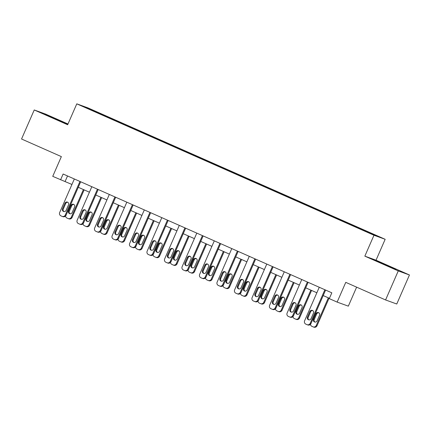 <?xml version="1.0" encoding="UTF-8"?>
<svg xmlns="http://www.w3.org/2000/svg" width="431" height="431" viewBox="0 0 431 431"><rect width="100%" height="100%" fill="white"/><g stroke="black" fill="none" stroke-linecap="round" stroke-linejoin="round"><path stroke-width="0.65" d="M67.979 123.999L45.422 114.026L34.232 109.97L21.55 139.003L61.364 156.609L52.738 176.349L71.934 184.473M385.163 239.297L87.972 107.901L76.788 103.844L373.973 235.245L385.163 239.297L376.031 260.2L364.841 256.149L398.26 270.921L409.45 274.978L376.031 260.2M409.45 274.978L396.768 304.011L385.578 299.954L345.764 282.353L337.139 302.099L348.329 306.15L356.626 287.154M398.26 270.921L385.578 299.954M102.837 115.185L353.404 225.973L378.165 236.468L353.474 225.461L353.28 225.919M102.847 115.104L83.781 106.672L108.547 117.173L108.348 117.625M353.474 225.461L108.547 117.173M337.139 302.099L329.289 298.624L331.827 292.816L63.125 174.016L60.588 179.819M114.172 119.748L113.962 120.017M124.942 124.505L124.678 124.845M131.671 127.479L131.46 127.754M142.435 132.242L142.171 132.581M149.164 135.215L148.954 135.49M159.928 139.978L159.669 140.312M166.657 142.952L166.447 143.227M177.427 147.709L177.163 148.048M184.15 150.688L183.94 150.958M194.92 155.446L194.656 155.785M201.649 158.419L201.439 158.694M212.413 163.182L212.154 163.521M219.142 166.156L218.932 166.431M229.906 170.918L229.648 171.258M236.635 173.892L236.425 174.167M247.405 178.649L247.141 178.989M254.134 181.629L253.924 181.898M264.898 186.386L264.639 186.725M271.627 189.36L271.417 189.635M282.391 194.122L282.133 194.462M289.12 197.096L288.91 197.371M299.89 201.859L299.626 202.198M306.619 204.833L306.409 205.108M317.383 209.595L317.124 209.929M324.112 212.569L323.902 212.839M334.876 217.326L334.618 217.666M341.605 220.306L341.395 220.575M352.375 225.063L352.111 225.402M359.104 228.037L358.888 228.311M364.841 256.149L373.973 235.245M34.232 109.97L67.656 124.748L76.788 103.844M78.275 187.28L89.427 192.21M95.768 195.011L106.92 199.946M113.261 202.748L124.414 207.683M130.755 210.484L141.912 215.414M148.253 218.221L159.405 223.15M165.746 225.957L176.899 230.887M183.24 233.688L194.397 238.623M200.738 241.425L211.89 246.354M218.231 249.161L229.384 254.091M235.725 256.898L246.882 261.827M253.223 264.629L264.375 269.564M270.716 272.365L281.869 277.3M288.21 280.102L299.367 285.031M305.708 287.838L316.86 292.768M323.202 295.569L329.424 298.322M88.382 108.343L88.463 108.741M107.443 116.769L107.184 117.108M67.527 175.961L65.124 181.462M335.981 217.73L335.781 218.183M318.487 209.994L318.288 210.447M300.994 202.258L300.795 202.71M283.496 194.521L283.296 194.979M266.002 186.785L265.803 187.243M248.509 179.054L248.31 179.506M231.011 171.317L230.811 171.77M213.517 163.581L213.318 164.033M196.024 155.844L195.825 156.302M178.526 148.113L178.332 148.566M161.032 140.377L160.833 140.829M143.539 132.64L143.34 133.093M126.041 124.904L125.847 125.362M389.845 266.487L373.968 259.871L389.737 266.73M67.877 124.241L44.705 114.29L67.812 124.387M324.872 289.745L310.212 323.298A2.538 2.451 -70.1 0 1 306.953 324.629L305.832 324.134A2.538 2.451 -70.1 0 1 304.604 320.82L319.263 287.262M307.104 324.688L307.858 324.963A2.538 2.451 109.9 0 0 310.966 323.573L325.604 290.068M311.031 318.671A2.026 1.961 109.9 0 1 308.542 319.786A2.026 1.961 109.9 0 1 307.438 317.087L309.873 311.511A2.026 1.961 109.9 0 1 312.362 310.395A2.026 1.961 109.9 0 1 313.466 313.095L311.031 318.671M308.935 319.883A2.026 1.961 109.9 0 1 308.197 317.356L310.632 311.785A2.026 1.961 109.9 0 1 312.723 310.573M328.336 297.843L316.257 325.491L317.017 325.766A2.538 2.451 109.9 0 1 313.908 327.156L313.154 326.881A2.538 2.451 -70.1 0 0 316.257 325.491M329.074 298.166L317.017 325.766M318.773 312.766A2.026 1.961 -70.1 0 0 316.677 313.978L314.242 319.549A2.026 1.961 -70.1 0 0 314.986 322.076M317.076 320.863L319.511 315.287A2.026 1.961 -70.1 0 0 318.407 312.588A2.026 1.961 -70.1 0 0 315.923 313.703L313.488 319.279A2.026 1.961 -70.1 0 0 314.592 321.979A2.026 1.961 -70.1 0 0 317.076 320.863M310.449 324.344A2.538 2.451 -70.1 0 0 311.882 326.326L313.003 326.822A2.538 2.451 -70.1 0 0 313.154 326.881M392.835 268.244L380.153 262.695M377.103 261.305L395.922 269.553M63.572 122.663L50.89 117.113M47.841 115.724L66.66 123.972M307.378 282.009L292.719 315.562A2.538 2.451 -70.1 0 1 289.46 316.893L288.339 316.397A2.538 2.451 -70.1 0 1 287.111 313.084L301.77 279.53M289.61 316.957L290.365 317.227A2.538 2.451 109.9 0 0 293.473 315.837L308.111 282.332M293.533 310.934A2.026 1.961 109.9 0 1 291.049 312.049A2.026 1.961 109.9 0 1 289.944 309.35L292.38 303.774A2.026 1.961 109.9 0 1 294.863 302.664A2.026 1.961 109.9 0 1 295.968 305.363L293.533 310.934M291.442 312.146A2.026 1.961 109.9 0 1 290.699 309.625L293.134 304.049A2.026 1.961 109.9 0 1 295.23 302.837M289.88 274.272L275.22 307.826A2.538 2.451 -70.1 0 1 271.966 309.156L270.84 308.661A2.538 2.451 -70.1 0 1 269.612 305.347L284.277 271.794M272.117 309.221L272.871 309.496A2.538 2.451 109.9 0 0 275.98 308.1L290.618 274.595M276.039 303.203A2.026 1.961 109.9 0 1 273.556 304.313A2.026 1.961 109.9 0 1 272.451 301.614L274.886 296.038A2.026 1.961 109.9 0 1 277.37 294.928A2.026 1.961 109.9 0 1 278.474 297.627L276.039 303.203M273.944 304.41A2.026 1.961 109.9 0 1 273.206 301.889L275.641 296.312A2.026 1.961 109.9 0 1 277.736 295.106M310.843 290.106L298.764 317.755L299.518 318.03A2.538 2.451 109.9 0 1 296.415 319.419L295.655 319.145A2.538 2.451 -70.1 0 0 298.764 317.755M311.575 290.435L299.518 318.03M301.274 305.029A2.026 1.961 -70.1 0 0 299.184 306.242L296.749 311.818A2.026 1.961 -70.1 0 0 297.487 314.339M299.583 313.127L302.018 307.556A2.026 1.961 -70.1 0 0 300.913 304.852A2.026 1.961 -70.1 0 0 298.43 305.967L295.995 311.543A2.026 1.961 -70.1 0 0 297.094 314.242A2.026 1.961 -70.1 0 0 299.583 313.127M292.956 316.607A2.538 2.451 -70.1 0 0 294.384 318.59L295.504 319.085A2.538 2.451 -70.1 0 0 295.655 319.145M293.349 282.375L281.271 310.018L282.025 310.293A2.538 2.451 109.9 0 1 278.916 311.683L278.162 311.414A2.538 2.451 -70.1 0 0 281.271 310.018M294.082 282.698L282.025 310.293M283.781 297.298A2.026 1.961 -70.1 0 0 281.691 298.505L279.256 304.081A2.026 1.961 -70.1 0 0 279.994 306.603M282.084 305.39L284.525 299.82A2.026 1.961 -70.1 0 0 283.42 297.121A2.026 1.961 -70.1 0 0 280.931 298.23L278.496 303.807A2.026 1.961 -70.1 0 0 279.6 306.506A2.026 1.961 -70.1 0 0 282.084 305.39M275.457 308.876A2.538 2.451 -70.1 0 0 276.891 310.853L278.011 311.349A2.538 2.451 -70.1 0 0 278.162 311.414M272.387 266.536L257.727 300.095A2.538 2.451 -70.1 0 1 254.468 301.425L253.347 300.93A2.538 2.451 -70.1 0 1 252.119 297.616L266.778 264.058M254.619 301.484L255.378 301.759A2.538 2.451 109.9 0 0 258.481 300.369L273.119 266.864M258.546 295.467A2.026 1.961 109.9 0 1 256.057 296.576A2.026 1.961 109.9 0 1 254.958 293.877L257.393 288.307A2.026 1.961 109.9 0 1 259.877 287.191A2.026 1.961 109.9 0 1 260.981 289.891L258.546 295.467M256.45 296.673A2.026 1.961 109.9 0 1 255.712 294.152L258.147 288.581A2.026 1.961 109.9 0 1 260.238 287.369M254.893 258.805L240.234 292.358A2.538 2.451 -70.1 0 1 236.975 293.689L235.854 293.193A2.538 2.451 -70.1 0 1 234.626 289.88L249.285 256.321M237.125 293.748L237.88 294.023A2.538 2.451 109.9 0 0 240.988 292.633L255.626 259.128M241.048 287.73A2.026 1.961 109.9 0 1 238.564 288.845A2.026 1.961 109.9 0 1 237.459 286.146L239.895 280.57A2.026 1.961 109.9 0 1 242.384 279.455A2.026 1.961 109.9 0 1 243.483 282.154L241.048 287.73M238.957 288.942A2.026 1.961 109.9 0 1 238.219 286.416L240.654 280.845A2.026 1.961 109.9 0 1 242.745 279.633M237.395 251.068L222.735 284.622A2.538 2.451 -70.1 0 1 219.481 285.952L218.355 285.457A2.538 2.451 -70.1 0 1 217.132 282.143L231.792 248.59M219.632 286.012L220.386 286.286A2.538 2.451 109.9 0 0 223.495 284.896L238.133 251.392M223.554 279.994A2.026 1.961 109.9 0 1 221.071 281.109A2.026 1.961 109.9 0 1 219.966 278.41L222.401 272.834A2.026 1.961 109.9 0 1 224.885 271.719A2.026 1.961 109.9 0 1 225.989 274.423L223.554 279.994M221.464 281.206A2.026 1.961 109.9 0 1 220.72 278.685L223.156 273.109A2.026 1.961 109.9 0 1 225.251 271.896M275.856 274.639L263.772 302.287L264.532 302.557A2.538 2.451 109.9 0 1 261.423 303.952L260.669 303.677A2.538 2.451 -70.1 0 0 263.772 302.287M276.589 274.962L264.532 302.557M266.288 289.562A2.026 1.961 -70.1 0 0 264.192 290.769L261.757 296.345A2.026 1.961 -70.1 0 0 262.501 298.866M264.591 297.659L267.026 292.083A2.026 1.961 -70.1 0 0 265.922 289.384A2.026 1.961 -70.1 0 0 263.438 290.499L261.003 296.07A2.026 1.961 -70.1 0 0 262.107 298.769A2.026 1.961 -70.1 0 0 264.591 297.659M257.964 301.14A2.538 2.451 -70.1 0 0 259.397 303.122L260.518 303.618A2.538 2.451 -70.1 0 0 260.669 303.677M258.358 266.902L246.279 294.551L247.033 294.826A2.538 2.451 109.9 0 1 243.93 296.216L243.176 295.941A2.538 2.451 -70.1 0 0 246.279 294.551M259.09 267.225L247.033 294.826M248.795 281.826A2.026 1.961 -70.1 0 0 246.699 283.038L244.264 288.608A2.026 1.961 -70.1 0 0 245.002 291.135M247.098 289.923L249.533 284.347A2.026 1.961 -70.1 0 0 248.428 281.648A2.026 1.961 -70.1 0 0 245.945 282.763L243.51 288.334A2.026 1.961 -70.1 0 0 244.614 291.038A2.026 1.961 -70.1 0 0 247.098 289.923M240.471 293.403A2.538 2.451 -70.1 0 0 241.899 295.386L243.025 295.882A2.538 2.451 -70.1 0 0 243.176 295.941M240.864 259.166L228.786 286.814L229.54 287.089A2.538 2.451 109.9 0 1 226.437 288.479L225.677 288.204A2.538 2.451 -70.1 0 0 228.786 286.814M241.597 259.489L229.54 287.089M231.296 274.089A2.026 1.961 -70.1 0 0 229.206 275.301L226.771 280.877A2.026 1.961 -70.1 0 0 227.509 283.399M229.604 282.186L232.04 276.616A2.026 1.961 -70.1 0 0 230.935 273.911A2.026 1.961 -70.1 0 0 228.446 275.026L226.011 280.603A2.026 1.961 -70.1 0 0 227.115 283.302A2.026 1.961 -70.1 0 0 229.604 282.186M222.972 285.667A2.538 2.451 -70.1 0 0 224.406 287.649L225.526 288.145A2.538 2.451 -70.1 0 0 225.677 288.204M219.902 243.332L205.242 276.885A2.538 2.451 -70.1 0 1 201.983 278.216L200.862 277.72A2.538 2.451 -70.1 0 1 199.634 274.407L214.293 240.854M202.134 278.281L202.893 278.555A2.538 2.451 109.9 0 0 205.996 277.16L220.634 243.655M206.061 272.263A2.026 1.961 109.9 0 1 203.572 273.373A2.026 1.961 109.9 0 1 202.473 270.673L204.908 265.097A2.026 1.961 109.9 0 1 207.392 263.987A2.026 1.961 109.9 0 1 208.496 266.687L206.061 272.263M203.965 273.469A2.026 1.961 109.9 0 1 203.227 270.948L205.662 265.372A2.026 1.961 109.9 0 1 207.753 264.165M223.371 251.429L211.292 279.078L212.047 279.353A2.538 2.451 109.9 0 1 208.938 280.743L208.184 280.473A2.538 2.451 -70.1 0 0 211.292 279.078M224.104 251.758L212.047 279.353M213.803 266.358A2.026 1.961 -70.1 0 0 211.707 267.565L209.272 273.141A2.026 1.961 -70.1 0 0 210.016 275.662M212.106 274.45L214.541 268.879A2.026 1.961 -70.1 0 0 213.442 266.18A2.026 1.961 -70.1 0 0 210.953 267.29L208.518 272.866A2.026 1.961 -70.1 0 0 209.622 275.565A2.026 1.961 -70.1 0 0 212.106 274.45M205.479 277.936A2.538 2.451 -70.1 0 0 206.912 279.913L208.033 280.409A2.538 2.451 -70.1 0 0 208.184 280.473M202.408 235.595L187.749 269.154A2.538 2.451 -70.1 0 1 184.49 270.485L183.369 269.989A2.538 2.451 -70.1 0 1 182.141 266.67L196.8 233.117M184.64 270.544L185.395 270.819A2.538 2.451 109.9 0 0 188.503 269.423L203.141 235.924M188.562 264.526A2.026 1.961 109.9 0 1 186.079 265.636A2.026 1.961 109.9 0 1 184.974 262.937L187.41 257.366A2.026 1.961 109.9 0 1 189.899 256.251A2.026 1.961 109.9 0 1 190.998 258.95L188.562 264.526M186.472 265.733A2.026 1.961 109.9 0 1 185.734 263.212L188.169 257.636A2.026 1.961 109.9 0 1 190.26 256.429M205.873 243.698L193.794 271.341L194.553 271.616A2.538 2.451 109.9 0 1 191.445 273.012L190.691 272.737A2.538 2.451 -70.1 0 0 193.794 271.341M206.611 244.021L194.553 271.616M196.31 258.622A2.026 1.961 -70.1 0 0 194.214 259.828L191.779 265.404A2.026 1.961 -70.1 0 0 192.517 267.926M194.613 266.719L197.048 261.143A2.026 1.961 -70.1 0 0 195.943 258.444A2.026 1.961 -70.1 0 0 193.46 259.554L191.025 265.13A2.026 1.961 -70.1 0 0 192.129 267.829A2.026 1.961 -70.1 0 0 194.613 266.719M187.986 270.199A2.538 2.451 -70.1 0 0 189.414 272.182L190.54 272.678A2.538 2.451 -70.1 0 0 190.691 272.737M184.915 227.864L170.25 261.418A2.538 2.451 -70.1 0 1 166.996 262.748L165.876 262.253A2.538 2.451 -70.1 0 1 164.647 258.939L179.307 225.381M167.147 262.808L167.901 263.082A2.538 2.451 109.9 0 0 171.01 261.692L185.648 228.188M171.069 256.79A2.026 1.961 109.9 0 1 168.586 257.905A2.026 1.961 109.9 0 1 167.481 255.2L169.916 249.63A2.026 1.961 109.9 0 1 172.4 248.515A2.026 1.961 109.9 0 1 173.504 251.214L171.069 256.79M168.979 258.002A2.026 1.961 109.9 0 1 168.235 255.475L170.671 249.905A2.026 1.961 109.9 0 1 172.766 248.692M188.379 235.962L176.301 263.61L177.055 263.885A2.538 2.451 109.9 0 1 173.952 265.275L173.192 265A2.538 2.451 -70.1 0 0 176.301 263.61M189.112 236.285L177.055 263.885M178.811 250.885A2.026 1.961 -70.1 0 0 176.721 252.097L174.286 257.668A2.026 1.961 -70.1 0 0 175.024 260.189M177.119 258.983L179.555 253.406A2.026 1.961 -70.1 0 0 178.45 250.707A2.026 1.961 -70.1 0 0 175.967 251.823L173.531 257.393A2.026 1.961 -70.1 0 0 174.63 260.098A2.026 1.961 -70.1 0 0 177.119 258.983M170.493 262.463A2.538 2.451 -70.1 0 0 171.921 264.445L173.041 264.941A2.538 2.451 -70.1 0 0 173.192 265M167.417 220.128L152.757 253.681A2.538 2.451 -70.1 0 1 149.498 255.012L148.377 254.516A2.538 2.451 -70.1 0 1 147.149 251.203L161.808 217.65M149.649 255.071L150.408 255.346A2.538 2.451 109.9 0 0 153.511 253.956L168.149 220.451M153.576 249.053A2.026 1.961 109.9 0 1 151.087 250.169A2.026 1.961 109.9 0 1 149.988 247.469L152.423 241.893A2.026 1.961 109.9 0 1 154.907 240.778A2.026 1.961 109.9 0 1 156.011 243.483L153.576 249.053M151.48 250.266A2.026 1.961 109.9 0 1 150.742 247.744L153.177 242.168A2.026 1.961 109.9 0 1 155.268 240.956M170.886 228.225L158.807 255.874L159.562 256.149A2.538 2.451 109.9 0 1 156.453 257.539L155.699 257.264A2.538 2.451 -70.1 0 0 158.807 255.874M171.619 228.549L159.562 256.149M161.318 243.149A2.026 1.961 -70.1 0 0 159.228 244.361L156.792 249.932A2.026 1.961 -70.1 0 0 157.53 252.458M159.621 251.246L162.056 245.67A2.026 1.961 -70.1 0 0 160.957 242.971A2.026 1.961 -70.1 0 0 158.468 244.086L156.033 249.662A2.026 1.961 -70.1 0 0 157.137 252.361A2.026 1.961 -70.1 0 0 159.621 251.246M152.994 254.726A2.538 2.451 -70.1 0 0 154.427 256.709L155.548 257.205A2.538 2.451 -70.1 0 0 155.699 257.264M149.923 212.391L135.264 245.945A2.538 2.451 -70.1 0 1 132.005 247.275L130.884 246.78A2.538 2.451 -70.1 0 1 129.656 243.467L144.315 209.913M132.155 247.34L132.91 247.609A2.538 2.451 109.9 0 0 136.018 246.22L150.656 212.715M136.077 241.317A2.026 1.961 109.9 0 1 133.594 242.432A2.026 1.961 109.9 0 1 132.489 239.733L134.925 234.157A2.026 1.961 109.9 0 1 137.414 233.047A2.026 1.961 109.9 0 1 138.518 235.746L136.077 241.317M133.987 242.529A2.026 1.961 109.9 0 1 133.249 240.008L135.684 234.432A2.026 1.961 109.9 0 1 137.775 233.225M153.388 220.489L141.309 248.137L142.068 248.412A2.538 2.451 109.9 0 1 138.96 249.802L138.206 249.527A2.538 2.451 -70.1 0 0 141.309 248.137M154.126 220.817L142.068 248.412M143.825 235.412A2.026 1.961 -70.1 0 0 141.729 236.624L139.294 242.2A2.026 1.961 -70.1 0 0 140.037 244.722M142.128 243.51L144.563 237.939A2.026 1.961 -70.1 0 0 143.458 235.24A2.026 1.961 -70.1 0 0 140.975 236.35L138.54 241.926A2.026 1.961 -70.1 0 0 139.644 244.625A2.026 1.961 -70.1 0 0 142.128 243.51M135.501 246.995A2.538 2.451 -70.1 0 0 136.934 248.973L138.055 249.468A2.538 2.451 -70.1 0 0 138.206 249.527M132.43 204.655L117.765 238.214A2.538 2.451 -70.1 0 1 114.511 239.544L113.391 239.049A2.538 2.451 -70.1 0 1 112.162 235.73L126.822 202.177M114.662 239.604L115.416 239.878A2.538 2.451 109.9 0 0 118.525 238.483L133.163 204.978M118.584 233.586A2.026 1.961 109.9 0 1 116.101 234.696A2.026 1.961 109.9 0 1 114.996 231.997L117.431 226.42A2.026 1.961 109.9 0 1 119.915 225.311A2.026 1.961 109.9 0 1 121.019 228.01L118.584 233.586M116.494 234.793A2.026 1.961 109.9 0 1 115.75 232.271L118.186 226.695A2.026 1.961 109.9 0 1 120.281 225.488M135.894 212.758L123.816 240.401L124.57 240.676A2.538 2.451 109.9 0 1 121.467 242.071L120.707 241.796A2.538 2.451 -70.1 0 0 123.816 240.401M136.627 213.081L124.57 240.676M126.326 227.681A2.026 1.961 -70.1 0 0 124.236 228.888L121.801 234.464A2.026 1.961 -70.1 0 0 122.539 236.985M124.634 235.779L127.07 230.202A2.026 1.961 -70.1 0 0 125.965 227.503A2.026 1.961 -70.1 0 0 123.481 228.613L121.046 234.189A2.026 1.961 -70.1 0 0 122.145 236.888A2.026 1.961 -70.1 0 0 124.634 235.779M118.008 239.259A2.538 2.451 -70.1 0 0 119.435 241.236L120.556 241.732A2.538 2.451 -70.1 0 0 120.707 241.796M114.932 196.919L100.272 230.477A2.538 2.451 -70.1 0 1 97.018 231.808L95.892 231.312A2.538 2.451 -70.1 0 1 94.664 227.999L109.323 194.44M97.169 231.867L97.923 232.142A2.538 2.451 109.9 0 0 101.032 230.752L115.67 197.247M101.091 225.849A2.026 1.961 109.9 0 1 98.607 226.965A2.026 1.961 109.9 0 1 97.503 224.26L99.938 218.689A2.026 1.961 109.9 0 1 102.422 217.574A2.026 1.961 109.9 0 1 103.526 220.273L101.091 225.849M98.995 227.056A2.026 1.961 109.9 0 1 98.257 224.535L100.692 218.964A2.026 1.961 109.9 0 1 102.788 217.752M118.401 205.021L106.322 232.67L107.077 232.945A2.538 2.451 109.9 0 1 103.968 234.335L103.214 234.06A2.538 2.451 -70.1 0 0 106.322 232.67M119.134 205.345L107.077 232.945M108.833 219.945A2.026 1.961 -70.1 0 0 106.743 221.151L104.307 226.728A2.026 1.961 -70.1 0 0 105.045 229.249M107.136 228.042L109.571 222.466A2.026 1.961 -70.1 0 0 108.472 219.767A2.026 1.961 -70.1 0 0 105.983 220.882L103.548 226.453A2.026 1.961 -70.1 0 0 104.652 229.152A2.026 1.961 -70.1 0 0 107.136 228.042M100.509 231.522A2.538 2.451 -70.1 0 0 101.942 233.505L103.063 234.001A2.538 2.451 -70.1 0 0 103.214 234.06M97.438 189.187L82.779 222.741A2.538 2.451 -70.1 0 1 79.519 224.072L78.399 223.576A2.538 2.451 -70.1 0 1 77.171 220.263L91.83 186.704M79.67 224.131L80.43 224.406A2.538 2.451 109.9 0 0 83.533 223.016L98.171 189.511M83.598 218.113A2.026 1.961 109.9 0 1 81.109 219.228A2.026 1.961 109.9 0 1 80.004 216.529L82.445 210.953A2.026 1.961 109.9 0 1 84.929 209.838A2.026 1.961 109.9 0 1 86.033 212.537L83.598 218.113M81.502 219.325A2.026 1.961 109.9 0 1 80.764 216.798L83.199 211.228A2.026 1.961 109.9 0 1 85.29 210.016M100.902 197.285L88.824 224.934L89.583 225.208A2.538 2.451 109.9 0 1 86.475 226.598L85.721 226.323A2.538 2.451 -70.1 0 0 88.824 224.934M101.641 197.608L89.583 225.208M91.34 212.208A2.026 1.961 -70.1 0 0 89.244 213.42L86.809 218.991A2.026 1.961 -70.1 0 0 87.552 221.518M89.643 220.306L92.078 214.73A2.026 1.961 -70.1 0 0 90.973 212.03A2.026 1.961 -70.1 0 0 88.49 213.146L86.055 218.722A2.026 1.961 -70.1 0 0 87.159 221.421A2.026 1.961 -70.1 0 0 89.643 220.306M83.016 223.786A2.538 2.451 -70.1 0 0 84.449 225.769L85.57 226.264A2.538 2.451 -70.1 0 0 85.721 226.323M79.945 181.451L65.286 215.004A2.538 2.451 -70.1 0 1 62.026 216.335L60.906 215.839A2.538 2.451 -70.1 0 1 59.677 212.526L74.337 178.973M62.177 216.4L62.931 216.669A2.538 2.451 109.9 0 0 66.04 215.279L80.678 181.774M66.099 210.376A2.026 1.961 109.9 0 1 63.616 211.492A2.026 1.961 109.9 0 1 62.511 208.793L64.946 203.216A2.026 1.961 109.9 0 1 67.435 202.107A2.026 1.961 109.9 0 1 68.534 204.806L66.099 210.376M64.009 211.589A2.026 1.961 109.9 0 1 63.265 209.067L65.706 203.491A2.026 1.961 109.9 0 1 67.796 202.279M83.409 189.548L71.331 217.197L72.085 217.472A2.538 2.451 109.9 0 1 68.982 218.862L68.222 218.587A2.538 2.451 -70.1 0 0 71.331 217.197M84.142 189.877L72.085 217.472M73.846 204.472A2.026 1.961 -70.1 0 0 71.751 205.684L69.316 211.26A2.026 1.961 -70.1 0 0 70.054 213.781M72.149 212.569L74.585 206.999A2.026 1.961 -70.1 0 0 73.48 204.294A2.026 1.961 -70.1 0 0 70.996 205.409L68.561 210.985A2.026 1.961 -70.1 0 0 69.66 213.684A2.026 1.961 -70.1 0 0 72.149 212.569M65.523 216.05A2.538 2.451 -70.1 0 0 66.95 218.032L68.071 218.528A2.538 2.451 -70.1 0 0 68.222 218.587M310.966 323.573L310.212 323.298M307.438 317.087L308.197 317.356M309.873 311.511L310.632 311.785M314.242 319.549L313.488 319.279M316.677 313.978L315.923 313.703M293.473 315.837L292.719 315.562M289.944 309.35L290.699 309.625M292.38 303.774L293.134 304.049M275.98 308.1L275.22 307.826M272.451 301.614L273.206 301.889M274.886 296.038L275.641 296.312M296.749 311.818L295.995 311.543M299.184 306.242L298.43 305.967M279.256 304.081L278.496 303.807M281.691 298.505L280.931 298.23M258.481 300.369L257.727 300.095M254.958 293.877L255.712 294.152M257.393 288.307L258.147 288.581M240.988 292.633L240.234 292.358M237.459 286.146L238.219 286.416M239.895 280.57L240.654 280.845M223.495 284.896L222.735 284.622M219.966 278.41L220.72 278.685M222.401 272.834L223.156 273.109M261.757 296.345L261.003 296.07M264.192 290.769L263.438 290.499M244.264 288.608L243.51 288.334M246.699 283.038L245.945 282.763M226.771 280.877L226.011 280.603M229.206 275.301L228.446 275.026M205.996 277.16L205.242 276.885M202.473 270.673L203.227 270.948M204.908 265.097L205.662 265.372M209.272 273.141L208.518 272.866M211.707 267.565L210.953 267.29M188.503 269.423L187.749 269.154M184.974 262.937L185.734 263.212M187.41 257.366L188.169 257.636M191.779 265.404L191.025 265.13M194.214 259.828L193.46 259.554M171.01 261.692L170.25 261.418M167.481 255.2L168.235 255.475M169.916 249.63L170.671 249.905M174.286 257.668L173.531 257.393M176.721 252.097L175.967 251.823M153.511 253.956L152.757 253.681M149.988 247.469L150.742 247.744M152.423 241.893L153.177 242.168M156.792 249.932L156.033 249.662M159.228 244.361L158.468 244.086M136.018 246.22L135.264 245.945M132.489 239.733L133.249 240.008M134.925 234.157L135.684 234.432M139.294 242.2L138.54 241.926M141.729 236.624L140.975 236.35M118.525 238.483L117.765 238.214M114.996 231.997L115.75 232.271M117.431 226.42L118.186 226.695M121.801 234.464L121.046 234.189M124.236 228.888L123.481 228.613M101.032 230.752L100.272 230.477M97.503 224.26L98.257 224.535M99.938 218.689L100.692 218.964M104.307 226.728L103.548 226.453M106.743 221.151L105.983 220.882M83.533 223.016L82.779 222.741M80.004 216.529L80.764 216.798M82.445 210.953L83.199 211.228M86.809 218.991L86.055 218.722M89.244 213.42L88.49 213.146M66.04 215.279L65.286 215.004M62.511 208.793L63.265 209.067M64.946 203.216L65.706 203.491M69.316 211.26L68.561 210.985M71.751 205.684L70.996 205.409"/></g></svg>
